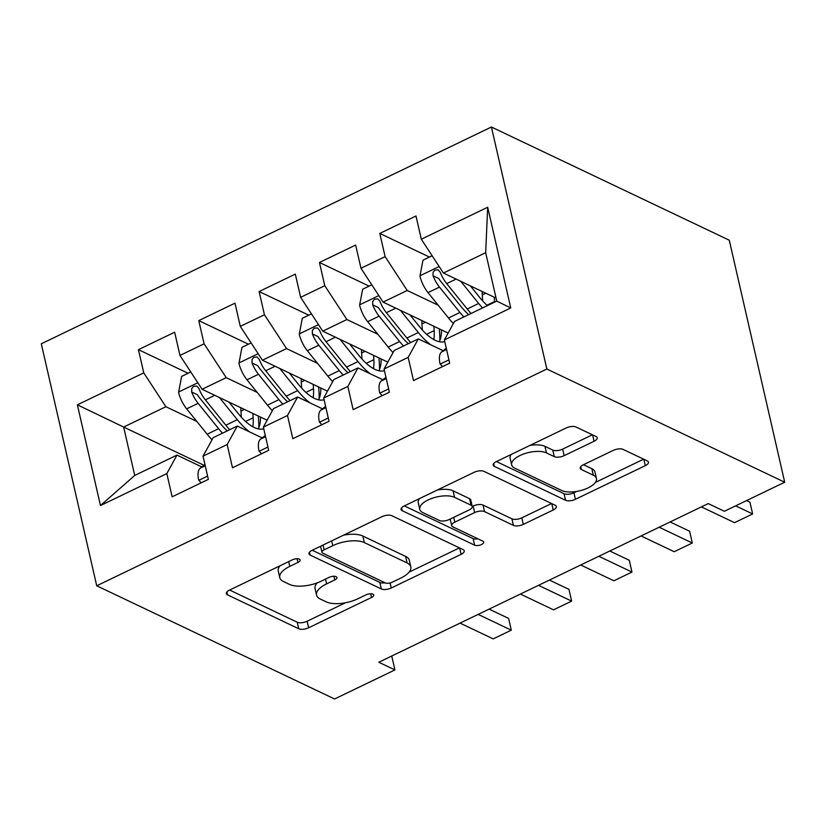 <?xml version="1.0" encoding="UTF-8"?>
<svg xmlns="http://www.w3.org/2000/svg" width="826" height="826" viewBox="0 0 826 826"><rect width="100%" height="100%" fill="white"/><g stroke="black" fill="none" stroke-linecap="round" stroke-linejoin="round"><path stroke-width="1.24" d="M299.311 559.14A5.09 2.158 167.1 0 0 292.394 559.822L229.473 590.125A7.269 3.087 167.1 0 0 226.334 593.626A7.269 3.087 167.1 0 0 227.501 594.854L298.733 628.751A7.269 3.087 167.1 0 0 308.614 627.781L371.535 597.477A5.09 2.158 167.1 0 0 373.734 595.03A5.09 2.158 167.1 0 0 372.918 594.162A5.09 2.158 167.1 0 0 366.001 594.844L357.854 598.767A23.273 9.871 167.1 0 1 326.239 601.865L320.302 599.046A23.273 9.871 167.1 0 1 316.575 595.112A23.273 9.871 167.1 0 1 326.59 583.889L334.736 579.966A5.09 2.158 167.1 0 0 336.925 577.508A5.09 2.158 167.1 0 0 336.11 576.651A5.09 2.158 167.1 0 0 329.202 577.333L321.056 581.256A23.273 9.871 167.1 0 1 289.441 584.354L283.504 581.525A23.273 9.871 167.1 0 1 279.766 577.601A23.273 9.871 167.1 0 1 289.792 566.378L297.938 562.454A5.09 2.158 167.1 0 0 300.127 559.997A5.09 2.158 167.1 0 0 299.311 559.14M594.059 441.26A7.269 3.087 167.1 0 0 597.198 437.749A7.269 3.087 167.1 0 0 596.031 436.52L576.042 427.011A7.269 3.087 167.1 0 0 566.161 427.982L496.281 461.631A7.269 3.087 167.1 0 0 493.143 465.141A7.269 3.087 167.1 0 0 494.309 466.37L565.542 500.267A7.269 3.087 167.1 0 0 575.423 499.296L645.302 465.647A7.269 3.087 167.1 0 0 648.441 462.137A7.269 3.087 167.1 0 0 647.274 460.908L623.134 449.416A7.269 3.087 167.1 0 0 613.253 450.387L583.342 464.79A7.269 3.087 167.1 0 0 580.213 468.301A7.269 3.087 167.1 0 0 581.38 469.529L593.347 475.229A19.452 8.25 167.1 0 1 596.475 478.512A19.452 8.25 167.1 0 1 583.91 489.601A19.452 8.25 167.1 0 1 561.67 490.479L514.774 468.166A19.452 8.25 167.1 0 1 511.655 464.883A19.452 8.25 167.1 0 1 524.211 453.794A19.452 8.25 167.1 0 1 546.461 452.906L554.277 456.623A7.269 3.087 167.1 0 0 564.158 455.663L594.059 441.26L592.603 434.889M784.7 482.219L546.843 369.026L491.418 127.018L729.275 240.211L784.7 482.219L724.361 511.273L708.233 503.602L378.793 662.245L394.921 669.917L391.741 656.02M394.921 669.917L334.582 698.982L96.725 585.789L546.843 369.026M391.854 515.713A7.269 3.087 167.1 0 0 381.973 516.684L312.083 550.333A7.269 3.087 167.1 0 0 308.955 553.843A7.269 3.087 167.1 0 0 310.122 555.072L381.354 588.969A7.269 3.087 167.1 0 0 391.235 587.998L461.115 554.339A7.269 3.087 167.1 0 0 464.253 550.839A7.269 3.087 167.1 0 0 463.087 549.61L391.854 515.713M404.182 505.987L474.072 472.327A7.269 3.087 167.1 0 1 483.953 471.357L555.175 505.254A7.269 3.087 167.1 0 1 556.342 506.483A7.269 3.087 167.1 0 1 553.213 509.993L523.302 524.396A7.269 3.087 167.1 0 1 513.421 525.367L484.532 511.614A7.269 3.087 167.1 0 0 474.661 512.585L454.816 522.146A7.269 3.087 167.1 0 0 451.688 525.646A7.269 3.087 167.1 0 0 452.855 526.874L482.921 541.185A5.09 2.158 167.1 0 1 483.747 542.052A5.09 2.158 167.1 0 1 480.453 544.953A5.09 2.158 167.1 0 1 474.63 545.181L402.221 510.716A7.269 3.087 167.1 0 1 401.054 509.487A7.269 3.087 167.1 0 1 404.182 505.987M491.418 127.018L41.3 343.781L96.725 585.789M203.96 465.265L123.642 427.052L134.731 475.446L100.462 505.564L166.831 473.597L172.149 496.818L208.348 479.379L203.031 456.169L227.171 444.543L232.488 467.764L268.687 450.325L263.37 427.104L287.5 415.488L292.827 438.699L329.027 421.27L323.709 398.049L347.839 386.423L353.156 409.644L389.366 392.216L384.049 368.995L408.178 357.369L413.496 380.59L449.695 363.161L444.378 339.94L454.517 321.448L496.756 301.108L485.667 252.704L443.428 273.045L496.065 298.093M100.462 505.564L77.386 404.833L143.765 372.877L165.881 406.712L196.825 421.436M188.101 373.28L138.448 349.656L143.765 372.877M138.448 349.656L174.647 332.217L179.965 355.438L204.094 343.812L226.221 377.658L257.165 392.381M248.44 344.225L198.777 320.602L204.094 343.812M198.777 320.602L234.987 303.163L240.304 326.384L264.434 314.758L286.55 348.593L317.504 363.326M308.779 315.171L259.116 291.537L264.434 314.758M259.116 291.537L295.316 274.108L300.633 297.329L324.773 285.703L346.889 319.538L377.833 334.262M369.108 286.116L319.455 262.482L324.773 285.703M319.455 262.482L355.655 245.054L360.972 268.264L385.112 256.649L407.228 290.484L438.172 305.207M429.448 257.062L379.795 233.428L385.112 256.649M379.795 233.428L415.994 215.989L421.312 239.21L487.681 207.254L510.757 307.974L444.378 339.94M443.17 350.709L418.317 338.887L394.178 350.503L384.049 368.995M408.178 357.369L418.317 338.887M421.312 239.21L443.428 273.045M487.681 207.254L485.667 252.704M382.83 379.764L357.978 367.942L333.838 379.557L323.709 398.049M347.839 386.423L357.978 367.942M407.228 290.484L383.088 302.11L448.146 333.064M360.972 268.264L383.088 302.11M322.491 408.829L297.639 396.996L273.499 408.622L263.37 427.104M287.5 415.488L297.639 396.996M346.889 319.538L322.76 331.164L387.807 362.118M300.633 297.329L322.76 331.164M262.152 437.883L237.299 426.051L213.17 437.677L203.031 456.169M227.171 444.543L237.299 426.051M286.55 348.593L262.42 360.219L327.478 391.173M240.304 326.384L262.42 360.219M201.823 466.938L176.96 455.105L134.731 475.446M166.831 473.597L176.96 455.105M226.221 377.658L202.081 389.273L267.139 420.238M179.965 355.438L202.081 389.273M165.881 406.712L123.642 427.052L77.386 404.833M496.756 301.108L510.757 307.974M280.014 565.779A23.273 9.871 167.1 0 0 278.269 571.055L279.766 577.601M317.153 582.908A23.273 9.871 167.1 0 0 315.067 588.566L316.575 595.112M229.628 590.043L297.236 622.215A7.269 3.087 167.1 0 0 307.117 621.245L345.485 602.763M409.076 572.139L459.452 547.886M312.249 550.261L379.857 582.423A7.269 3.087 167.1 0 0 385.143 582.826M324.143 549.837A5.09 2.158 167.1 0 0 321.954 552.284A5.09 2.158 167.1 0 0 322.77 553.152L385.288 582.898A5.09 2.158 167.1 0 0 392.205 582.227L400.796 578.086A23.273 9.871 167.1 0 0 410.821 566.863A23.273 9.871 167.1 0 0 407.084 562.94L364.349 542.599A23.273 9.871 167.1 0 0 332.733 545.697L324.143 549.837L323.049 545.057M410.821 566.863L409.314 560.327A23.273 9.871 167.1 0 0 405.587 556.394L407.084 562.94M343.606 535.155A23.273 9.871 167.1 0 1 362.851 536.053L405.587 556.394M551.551 503.53L521.805 517.85L523.302 524.396M472.255 506.483L473.164 506.049A7.269 3.087 167.1 0 1 483.034 505.078L511.924 518.821A7.269 3.087 167.1 0 0 521.805 517.85M450.18 519.069A7.269 3.087 167.1 0 0 450.191 519.11L451.688 525.646M404.348 505.904L473.133 538.645A5.09 2.158 167.1 0 0 477.789 538.748M454.558 497.355A19.452 8.25 167.1 0 0 432.308 498.243A19.452 8.25 167.1 0 0 419.753 509.322A19.452 8.25 167.1 0 0 422.871 512.616L439.401 520.473A7.269 3.087 167.1 0 0 449.272 519.502L469.116 509.952A7.269 3.087 167.1 0 0 472.245 506.441A7.269 3.087 167.1 0 0 471.078 505.213L454.558 497.355L453.061 490.809A19.452 8.25 167.1 0 0 437.419 489.973M419.536 498.594A19.452 8.25 167.1 0 0 418.255 502.786L419.753 509.322M472.245 506.441L470.748 499.906A7.269 3.087 167.1 0 0 469.581 498.677L471.078 505.213M453.061 490.809L469.581 498.677M529.941 445.431A19.452 8.25 167.1 0 1 544.964 446.37L552.78 450.087A7.269 3.087 167.1 0 0 562.651 449.117L592.397 434.796M511.222 454.445A19.452 8.25 167.1 0 0 510.148 458.337L511.655 464.883M596.475 478.512L594.978 471.966A19.452 8.25 167.1 0 0 591.85 468.683L593.347 475.229M583.507 464.718L591.85 468.683M496.447 461.558L564.044 493.721A7.269 3.087 167.1 0 0 573.925 492.761L576.693 491.429M595.412 482.415L643.64 459.184M190.785 371.989L181.627 376.398L178.592 392.391A19.638 8.405 64.3 0 0 186.655 408.849L207.15 434.218A56.684 24.253 64.3 0 0 212.014 439.773M241.316 417.171L240.934 411.1A27.041 11.574 -115.7 0 1 240.934 407.765M219.417 397.523L237.32 419.691A56.684 24.253 64.3 0 0 249.576 431.895M228.967 402.076L238.559 413.95A47.051 20.134 64.3 0 0 263.762 428.797M229.721 429.706A56.684 24.253 -115.7 0 1 225.849 425.214L205.364 399.836A19.638 8.405 -115.7 0 1 198.921 388.519L196.815 386.062L193.552 386.32L191.725 388.499L191.673 392.009A19.638 8.405 64.3 0 0 198.126 403.325L218.611 428.694A56.684 24.253 64.3 0 0 222.483 433.185M258.827 427.682A56.684 24.253 64.3 0 0 258.734 422.489L258.332 416.046M245.58 421.456L253.159 417.801A47.051 20.134 -115.7 0 1 252.797 426.732M227.315 430.862A47.051 20.134 -115.7 0 1 219.861 422.953L199.365 397.585A10.005 4.285 -115.7 0 1 197.476 394.766L191.673 392.009M253.159 417.801L252.89 413.454M258.29 428.89A47.051 20.134 64.3 0 0 260.5 417.078M201.162 482.849L198.663 480.03A19.638 8.405 -115.7 0 1 200.243 468.166L204.941 464.501M478.151 614.399L511.294 630.176L493.194 638.89L460.051 623.114M511.294 630.176L508.599 618.395L489.106 609.123M251.125 342.935L241.966 347.343L238.931 363.337A19.638 8.405 64.3 0 0 246.995 379.795L267.49 405.163A56.684 24.253 64.3 0 0 272.353 410.718M301.655 388.117L301.273 382.046A27.041 11.574 -115.7 0 1 301.273 378.711M279.756 368.468L297.649 390.636A56.684 24.253 64.3 0 0 309.915 402.84M289.306 373.011L298.898 384.895A47.051 20.134 64.3 0 0 324.091 399.743M290.06 400.641A56.684 24.253 -115.7 0 1 286.188 396.16L265.704 370.781A19.638 8.405 -115.7 0 1 259.261 359.465L257.154 357.008L253.892 357.266L252.064 359.444L252.013 362.955A19.638 8.405 64.3 0 0 258.466 374.271L278.951 399.639A56.684 24.253 64.3 0 0 282.822 404.131M319.166 398.628A56.684 24.253 64.3 0 0 319.073 393.424L318.671 386.991M305.919 392.391L313.498 388.747A47.051 20.134 -115.7 0 1 313.126 397.678M287.655 401.808A47.051 20.134 -115.7 0 1 280.2 393.899L259.705 368.53A10.005 4.285 -115.7 0 1 257.815 365.712L252.013 362.955M313.498 388.747L313.23 384.4M318.63 399.825A47.051 20.134 64.3 0 0 320.839 388.014M311.454 313.88L302.306 318.289L299.27 334.272A19.638 8.405 64.3 0 0 307.334 350.73L327.819 376.109A56.684 24.253 64.3 0 0 332.692 381.653M361.984 359.062L361.612 352.981A27.041 11.574 -115.7 0 1 361.612 349.656M340.095 339.414L357.988 361.582A56.684 24.253 64.3 0 0 370.255 373.786M349.646 343.957L359.238 355.841A47.051 20.134 64.3 0 0 384.431 370.688M350.4 371.586A56.684 24.253 -115.7 0 1 346.528 367.095L326.043 341.727A19.638 8.405 -115.7 0 1 319.59 330.41L317.494 327.953L314.231 328.211L312.404 330.39L312.352 333.9A19.638 8.405 64.3 0 0 318.795 345.216L339.29 370.585A56.684 24.253 64.3 0 0 343.162 375.076M379.495 369.573A56.684 24.253 64.3 0 0 379.413 364.369L379.01 357.926M366.248 363.337L373.837 359.682A47.051 20.134 -115.7 0 1 373.466 368.623M347.994 372.743A47.051 20.134 -115.7 0 1 340.529 364.844L320.044 339.476A10.005 4.285 -115.7 0 1 318.155 336.657L312.352 333.9M373.837 359.682L373.569 355.345M378.969 370.771A47.051 20.134 64.3 0 0 381.168 358.959M261.501 453.784L259.003 450.975A19.638 8.405 -115.7 0 1 260.582 439.102L265.28 435.447M538.49 585.345L571.633 601.111L553.534 609.836L520.39 594.059M571.633 601.111L568.938 589.341L549.445 580.069M321.841 424.729L319.342 421.921A19.638 8.405 -115.7 0 1 320.922 410.047L325.62 406.392M598.829 556.29L631.973 572.057L613.873 580.781L580.73 565.005M631.973 572.057L629.278 560.286L609.784 551.014M371.793 284.825L362.645 289.234L359.609 305.217A19.638 8.405 64.3 0 0 367.673 321.675L388.158 347.054A56.684 24.253 64.3 0 0 393.031 352.599M422.323 329.997L421.952 323.926A27.041 11.574 -115.7 0 1 421.952 320.591M400.424 310.359L418.328 332.517A56.684 24.253 64.3 0 0 430.594 344.731M409.985 314.902L419.577 326.776A47.051 20.134 64.3 0 0 444.77 341.634M410.739 342.532A56.684 24.253 -115.7 0 1 406.867 338.04L386.372 312.672A19.638 8.405 -115.7 0 1 379.929 301.356L377.833 298.898L374.57 299.157L372.743 301.335L372.691 304.835A19.638 8.405 64.3 0 0 379.134 316.162L399.629 341.53A56.684 24.253 64.3 0 0 403.501 346.022M439.835 340.508A56.684 24.253 64.3 0 0 439.742 335.315L439.339 328.872M426.588 334.282L434.177 330.627A47.051 20.134 -115.7 0 1 433.805 339.558M408.333 343.688A47.051 20.134 -115.7 0 1 400.868 335.79L380.383 310.411A10.005 4.285 -115.7 0 1 378.494 307.602L372.691 304.835M434.177 330.627L433.898 326.28M439.298 341.716A47.051 20.134 64.3 0 0 441.507 329.904M432.132 255.761L422.984 260.169L419.949 276.163A19.638 8.405 64.3 0 0 428.013 292.621L448.497 317.989A56.684 24.253 64.3 0 0 453.371 323.544M482.663 300.943L482.281 294.872A27.041 11.574 -115.7 0 1 482.281 291.537M460.763 281.294L478.667 303.462A56.684 24.253 64.3 0 0 482.539 307.953M470.324 285.848L479.916 297.721A47.051 20.134 64.3 0 0 487.371 305.62M471.078 313.477A56.684 24.253 -115.7 0 1 467.206 308.986L446.711 283.617A19.638 8.405 -115.7 0 1 440.268 272.291L438.162 269.844L434.91 270.102L433.072 272.281L433.03 275.781A19.638 8.405 64.3 0 0 439.473 287.097L459.958 312.476A56.684 24.253 64.3 0 0 463.83 316.957M486.927 305.228L494.516 301.573A47.051 20.134 -115.7 0 1 494.547 302.171M468.672 314.634A47.051 20.134 -115.7 0 1 461.207 306.735L440.723 281.356A10.005 4.285 -115.7 0 1 438.833 278.548L433.03 275.781M494.516 301.573L494.237 297.226M382.17 395.675L379.681 392.866A19.638 8.405 -115.7 0 1 381.261 380.993L385.959 377.337M659.158 527.225L692.312 543.002L674.202 551.716L641.059 535.95M692.312 543.002L689.607 531.232L670.123 521.949M442.509 366.62L440.021 363.801A19.638 8.405 -115.7 0 1 441.59 351.938L446.288 348.283M735.625 505.842L752.641 513.948L734.541 522.662L701.398 506.885M752.641 513.948L749.946 502.177L746.58 500.566M288.697 561.597L289.792 566.378M333.89 576.259L334.736 579.966M325.496 579.109L326.59 583.889M370.688 593.77L371.535 597.477M307.117 621.245L308.614 627.781M297.236 622.215L298.733 628.751M226.851 592.015L227.501 594.854M297.081 558.748L297.938 562.454M459.659 547.979L461.115 554.339M390.079 582.97L391.235 587.998M379.857 582.423L381.354 588.969M309.471 552.233L310.122 555.072M362.851 536.053L364.349 542.599M331.639 540.927L332.733 545.697M551.758 503.633L553.213 509.993M511.924 518.821L513.421 525.367M483.034 505.078L484.532 511.614M473.164 506.049L474.661 512.585M453.722 517.365L454.816 522.146M473.133 538.645L474.63 545.181M401.57 507.876L402.221 510.716M562.651 449.117L564.158 455.663M552.78 450.087L554.277 456.623M544.964 446.37L546.461 452.906M580.73 466.69L581.38 469.529M643.846 459.277L645.302 465.647M573.925 492.761L575.423 499.296M564.044 493.721L565.542 500.267M493.659 463.531L494.309 466.37M197.827 382.758L178.664 391.989M218.611 428.694L207.15 434.218M240.934 411.1L244.413 409.417M237.32 419.691L225.849 425.214M198.126 403.325L186.655 408.849M214.77 395.313L205.364 399.836M198.89 480.288L207.594 476.096M200.243 468.166L205.23 465.761M258.166 353.704L239.003 362.934M278.951 399.639L267.49 405.163M301.273 382.046L304.753 380.363M297.649 390.636L286.188 396.16M258.466 374.271L246.995 379.795M275.11 366.259L265.704 370.781M318.495 324.649L299.342 333.88M339.29 370.585L327.819 376.109M361.612 352.981L365.092 351.308M357.988 361.582L346.528 367.095M318.795 345.216L307.334 350.73M335.439 337.194L326.043 341.727M259.23 451.233L267.934 447.042M260.582 439.102L265.569 436.706M319.569 422.169L328.273 417.977M320.922 410.047L325.909 407.652M378.835 295.594L359.682 304.815M399.629 341.53L388.158 347.054M421.952 323.926L425.431 322.254M418.328 332.517L406.867 338.04M379.134 316.162L367.673 321.675M395.778 308.139L386.372 312.672M439.174 266.54L420.021 275.76M459.958 312.476L448.497 317.989M482.281 294.872L485.771 293.199M478.667 303.462L467.206 308.986M439.473 287.097L428.013 292.621M456.117 279.085L446.711 283.617M379.908 393.114L388.612 388.922M381.261 380.993L386.238 378.587M440.237 364.06L448.941 359.868M441.59 351.938L446.577 349.532M320.571 546.254L321.954 552.284"/></g></svg>
